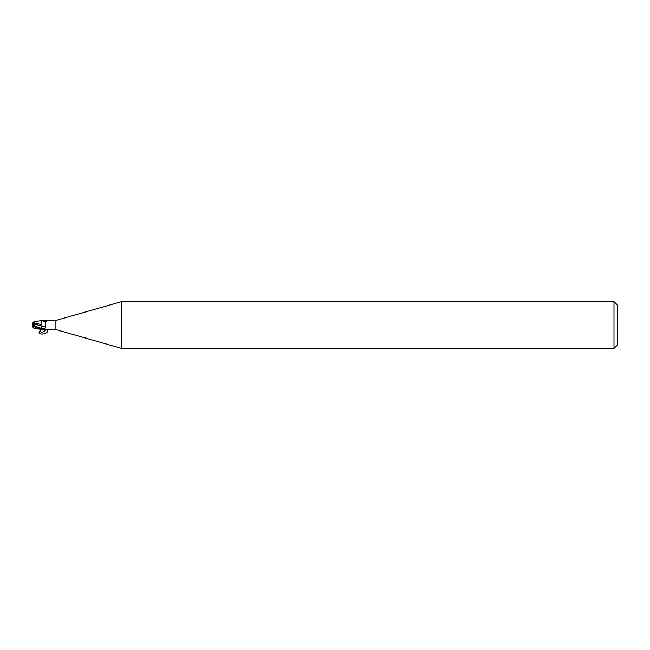 <?xml version="1.0" encoding="UTF-8"?>
<svg xmlns="http://www.w3.org/2000/svg" width="650" height="650" viewBox="0 0 650 650"><rect width="100%" height="100%" fill="white"/><g stroke="black" fill="none" stroke-linecap="round" stroke-linejoin="round"><path stroke-width="0.97" d="M33.67 324.131L34.231 323.716L33.67 325.341L34.231 323.716L32.711 323.708L32.5 324.366L32.5 325L33.67 324.651M40.739 329.387L33.256 327.949L32.874 326.796L33.67 326.568L41.86 329.566L41.86 324.634M41.868 329.444L41.828 328.518L41.868 329.444M40.511 320.661L41.86 320.434L41.86 325.162M613.99 348.4L613.99 301.6L617.5 305.11L617.5 344.89L613.99 348.4L121.591 348.4L55.9 329.566L47.157 329.566M55.9 329.566L55.9 320.434L121.591 301.6L613.99 301.6M41.86 320.515L55.9 320.434M44.176 320.767A5.078 2.803 -156.3 0 0 47.905 320.523L45.882 321.571L45.346 326.007C46.329 327.153 45.906 328.071 44.062 328.754L41.86 329.176M47.767 329.566C49.026 335.652 32.931 335.441 41.86 329.485L42.071 329.412A4.834 2.665 -23.7 0 0 42.063 329.412L47.905 329.477M121.591 348.4L121.591 301.6M42.063 320.588A4.834 2.665 -156.3 0 0 45.183 321.498A4.834 2.665 -156.3 0 0 45.996 321.49M41.86 326.129A5.094 2.811 -156.3 0 0 45.346 326.007M41.86 324.691L33.036 322.709L33.256 322.051L32.979 322.896M32.874 326.796L32.817 325.154M34.84 326.357L34.474 323.96L41.762 326.097L41.86 329.444M41.86 329.217L41.86 329.266C40.089 328.989 37.359 327.787 33.67 325.674L34.613 326.064M32.557 325.033L33.548 324.472M32.768 323.529L33.053 322.676M33.548 325.528L34.531 323.497L32.711 323.708M34.474 323.96L34.369 322.831M32.508 325L32.5 325.634M46.069 329.477C43.924 332.215 41.844 332.792 39.812 331.216M39.959 331.029L40.633 329.363M34.474 325.91L41.86 328.526A7.028 3.884 -156.3 0 0 44.062 328.754M33.67 326.568L33.67 325.674M45.183 321.498L46.101 321.441M33.256 322.051L40.739 320.613"/></g></svg>
